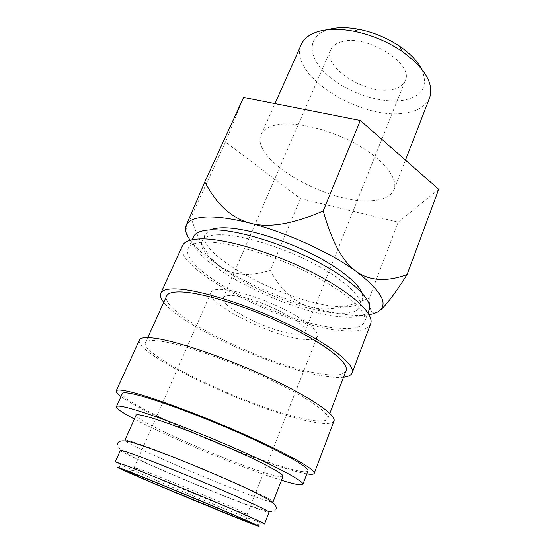 <?xml version="1.0" encoding="UTF-8"?>
<svg xmlns="http://www.w3.org/2000/svg" width="554" height="554" viewBox="0 0 554 554"><rect width="100%" height="100%" fill="white"/><g stroke="black" fill="none" stroke-linecap="round" stroke-linejoin="round"><path stroke-width="0.42" stroke-dasharray="2.77 2.08" d="M120.405 450.367C118.791 452.293 210.506 491.543 251.066 506.522C262.457 510.767 268.461 512.679 269.071 512.249M337.005 328.016C282.81 323.654 178.346 269.805 188.222 248.407C190.036 244.383 195.901 242.271 205.804 242.077C228.546 241.655 273.676 255.034 310.427 273.808C347.268 292.56 368.507 312.601 364.594 321.819C361.797 327.539 352.6 329.602 337.005 328.016M369.13 309.88C366.222 315.884 356.963 318.211 341.347 316.853C287.034 313.335 183.139 259.203 193.505 236.773M343.556 377.219C338.411 377.773 331.638 377.343 323.238 375.944C274.015 368.202 182.37 326.548 163.742 302.366M370.605 323.917C367.572 330.08 357.642 332.282 340.814 330.516C282.956 325.655 172.162 268.593 182.501 245.616M301.902 418.346C248.753 406.906 139.636 355.433 145.404 342.767C146.471 340.385 151.775 339.9 161.311 341.306C183.208 344.546 229.211 360.467 267.894 378.638C306.66 396.816 330.288 413.312 327.802 418.692C325.904 421.975 317.276 421.857 301.902 418.346M346.056 370.626C343.709 375.134 334.789 376.118 319.298 373.576C265.615 365.688 158.811 313.017 166.65 295.947M306.847 473.885C302.041 473.095 295.511 471.454 287.249 468.947C238.947 454.543 143.985 413.457 121.007 396.532M333.965 421.019C331.894 424.544 322.567 424.399 305.967 420.576C249.189 408.229 133.507 353.687 139.414 340.038M281.46 480.276L278.233 479.258C239.737 466.987 168.028 437.002 134.366 419.046M307.969 470.928C306.584 472.818 298.274 471.468 283.046 466.877C230.519 451.468 118.875 401.352 122.316 393.645M272.173 502.049C269.729 501.758 263.974 499.999 254.916 496.765C216.614 483.254 132.461 447.147 125.46 440.977M124.927 440.229C125.204 439.634 129.186 440.631 136.88 443.207C153.964 448.934 190.424 463.386 221.842 476.959C253.323 490.553 273.856 500.678 273.08 501.896M282.99 476.322C282.097 477.506 275.906 476.274 264.424 472.631C223.463 459.938 133.202 419.904 136.09 415.175M264.528 523.98L246.71 517.581C211.247 503.759 134.504 471.523 118.431 463.636L115.287 461.863M185.555 227.756L190.957 217.397C199.101 243.074 209.46 259.805 222.029 267.582C234.577 275.573 250.657 276.501 270.276 270.366C280.94 290.095 293.987 302.228 309.409 306.757C324.665 311.223 338.383 314 350.564 315.081C357.759 315.69 363.936 315.579 369.089 314.748M190.077 240.235C196.435 248.878 207.085 257.991 222.029 267.582C248.331 284.084 277.457 297.145 309.409 306.757C324.713 311.438 344.657 308.564 369.234 298.128C369.199 308.086 370.993 313.045 374.622 313.003L377.558 312.054L379.49 310.773M429.648 97.767C426.164 105.814 418.36 110.828 406.234 112.815C362.198 121.575 286.868 74.61 301.362 44.368M421.428 68.682C428.706 85.69 422.82 96.202 403.755 100.219C381.228 104.145 347.275 92.843 327.559 75.212C307.602 57.685 306.12 35.927 328.453 29.514M371.596 200.7C383.617 199.959 391.089 196.31 394.012 189.745C398.499 178.803 384.026 159.884 357.309 144.76C330.669 129.615 296.438 121.278 277.402 124.712C268.822 126.291 263.42 129.546 261.211 134.463C249.224 159.185 328.12 204.703 371.596 200.7M218.567 234.737C209.364 235.021 203.893 237.098 202.148 240.969C192.591 260.941 286.799 310.074 335.544 312.975C349.339 314.104 357.51 312.013 360.058 306.694C363.736 297.976 344.879 279.638 312.207 262.804C279.618 245.962 239.342 234.141 218.567 234.737M362.226 293.184L362.648 299.943C360.045 305.399 351.845 307.622 338.037 306.604C289.23 304.139 195.313 254.861 205.118 234.37L210.208 229.903M293.752 333.861C269.389 331.631 218.477 305.94 223.214 297.775C224.038 295.968 227.05 295.227 232.258 295.552C255.463 296.307 310.953 324.298 304.908 331.777C303.89 333.889 300.171 334.588 293.752 333.861M341.499 41.765C335.973 43.295 332.372 45.947 330.696 49.728C321.922 67.276 366.713 95.433 392.26 89.429C398.928 88.114 403.229 85.219 405.175 80.732C414.621 63.842 366.346 33.669 341.499 41.765M234.252 509.943C203.886 498.268 132.808 468.137 134.255 467.472L143.611 470.63C166.629 479.272 233.656 507.395 244.529 512.956L247.174 514.472L234.252 509.943M302.401 339.249C270.56 336.105 205.139 303.121 211.06 292.332C212.092 290.04 215.88 289.07 222.417 289.423C236.496 290.227 263.018 298.724 284.624 309.561C306.279 320.399 319.443 331.652 317.331 336.569C315.967 339.38 310.988 340.274 302.401 339.249M438.713 189.302L398.201 222.168L300.476 198.581L225.485 141.997L243.58 97.428M300.476 198.581L270.276 270.366M398.201 222.168L369.234 298.128M225.485 141.997L190.957 217.397M276.079 509.105C275.435 510.601 273.939 511.411 271.585 511.536C269.957 512.028 263.676 510.428 252.749 506.737C228.892 498.198 189.835 482.125 159.303 468.774C141.609 461.184 128.916 454.903 121.208 449.924C118.231 447.514 117.06 445.271 117.697 443.179M188.222 248.407L192.162 239.723M145.404 342.767L147.738 337.628M120.273 468.843L118.431 463.636M394.012 189.745L405.486 160.127M202.148 240.969L205.118 234.37M223.214 297.775L330.696 49.728M134.255 467.472L143.645 446.06M143.832 445.631L211.06 292.332M137.198 468.275L129.082 471.904M244.529 512.956L247.68 521.266M247.174 514.472L255.754 492.721M255.92 492.291L317.331 336.569M304.908 331.777L405.175 80.732M360.058 306.694L362.648 299.943M261.211 134.463L274.957 103.619M373.818 313.633L374.622 313.003M187.529 236.087L186.4 226.33M256.052 525.358L261.045 523.004M327.802 418.692L329.81 413.416M364.594 321.819L367.981 312.906"/><path stroke-width="0.83" d="M269.071 512.249C269.708 511.39 248.961 501.605 217.313 488.074C185.728 474.563 149.199 459.889 132.198 453.823C124.539 451.088 120.613 449.938 120.405 450.367L115.287 461.863L126.887 465.852C143.798 472.313 180.403 487.243 212.168 500.678C244.002 514.14 265.006 523.537 264.528 523.98L269.071 512.249M192.162 239.723L193.505 236.773C195.41 232.555 201.331 230.249 211.282 229.862C234.113 229.01 279.133 242.091 315.648 260.927C352.261 279.749 373.209 300.206 369.13 309.88L367.981 312.906M163.742 302.366C160.771 298.613 159.794 295.552 160.792 293.184C162.315 289.804 168.16 288.399 178.333 288.973C201.94 290.331 250.706 305.919 291.141 325.71C331.666 345.495 355.564 365.044 352.143 372.835C351.174 375.217 348.307 376.678 343.556 377.219M160.792 293.184L182.501 245.616C184.413 241.378 190.548 239.134 200.915 238.871C224.972 238.289 273.254 252.513 312.65 272.61C352.143 292.692 374.774 314.104 370.605 323.917L352.143 372.835M147.738 337.628L166.65 295.947C168.097 292.734 173.679 291.425 183.409 292.02C205.742 293.412 251.315 308.052 289.036 326.535C326.839 345.01 349.262 363.306 346.056 370.626L329.81 413.416M121.007 396.532C117.379 393.887 115.772 392.031 116.188 390.944C116.852 389.42 122.053 389.85 131.783 392.253C154.372 397.82 204.066 416.366 246.682 435.451C289.382 454.55 316.002 469.979 314.208 473.372C313.73 474.432 311.279 474.598 306.847 473.885M116.188 390.944L139.414 340.038C140.536 337.524 146.083 336.984 156.048 338.418C179.184 341.756 228.4 358.736 269.874 378.202C311.431 397.675 336.617 415.292 333.965 421.019L314.208 473.372M134.366 419.046C122.136 412.557 116.153 408.43 116.416 406.65C116.949 405.445 121.838 406.117 131.097 408.679C152.357 414.558 198.914 432.3 238.933 450.007C279.036 467.735 304.361 481.648 302.899 484.272C301.826 485.713 294.68 484.383 281.46 480.276M116.416 406.65L122.316 393.645C122.96 392.197 127.939 392.634 137.254 394.947C158.645 400.286 205.091 417.647 244.84 435.458C284.666 453.276 309.644 467.728 307.969 470.928L302.899 484.272M125.46 440.977L124.927 440.229L136.09 415.175C136.54 414.191 140.661 414.801 148.444 416.996C165.722 421.892 202.016 435.79 233.033 449.529C264.106 463.283 284.105 474.224 282.99 476.322L273.08 501.896L272.173 502.049M242.527 520.123C208.92 506.806 135.411 475.997 120.273 468.843C114.498 466.122 117.213 466.946 128.424 471.309C146.498 478.365 188.298 495.567 219.986 509.008C251.8 522.505 265.878 528.966 256.052 525.358L242.527 520.123M379.49 310.773C385.113 306.694 394.31 294.631 407.079 274.597C386.533 282.034 369.587 280.989 356.25 271.467C342.905 262.187 331.888 242.001 323.211 210.915C292.99 224.155 268.718 228.269 250.401 223.262C231.946 218.408 216.746 204.641 204.8 181.947L186.082 225.596L185.555 227.756M369.089 314.748L373.818 313.633L377.558 312.054C389.33 305.005 382.225 291.473 356.25 271.467C330.613 252.645 286.494 232.451 250.401 223.262C232.057 218.581 217.147 216.51 205.679 217.043C194.516 217.722 187.979 220.568 186.082 225.596C184.988 228.58 185.472 232.078 187.529 236.087L190.077 240.235M274.957 103.619L301.362 44.368C304.063 38.371 309.79 34.057 318.557 31.439C328.293 28.711 340.135 28.663 354.075 31.294C371.27 34.812 387.17 41.432 401.782 51.148C424.856 68.024 434.142 83.564 429.648 97.767L405.486 160.127M328.453 29.514C336.894 27.167 347.081 27.111 358.992 29.348C373.673 32.333 387.239 37.984 399.697 46.287C409.96 53.371 417.204 60.829 421.428 68.682M210.208 229.903C213.027 228.691 216.836 228.006 221.635 227.839C240.291 227.182 274.299 236.212 304.797 250.484C335.308 264.75 357.995 282.118 362.226 293.184M236.184 517.408L159.781 485.858C134.518 475.145 119.505 468.386 129.082 471.904L136.042 474.563C161.166 484.321 235.921 515.608 247.68 521.266C253.538 524.056 249.709 522.768 236.184 517.408M204.8 181.947L243.58 97.428L360.322 120.481L438.713 189.302L407.079 274.597M360.322 120.481L323.211 210.915M358.992 29.348L354.075 31.294M399.697 46.287L401.782 51.148M143.645 446.06L143.832 445.631M117.697 443.179C119.145 440.139 124.622 440.07 134.123 442.985C146.346 446.746 165.653 454.051 182.723 460.907C206.981 470.72 232.438 481.661 250.699 490.276L268.392 499.486L274.729 504.424C276.107 506.273 276.557 507.831 276.079 509.105M255.754 492.721L255.92 492.291"/></g></svg>
